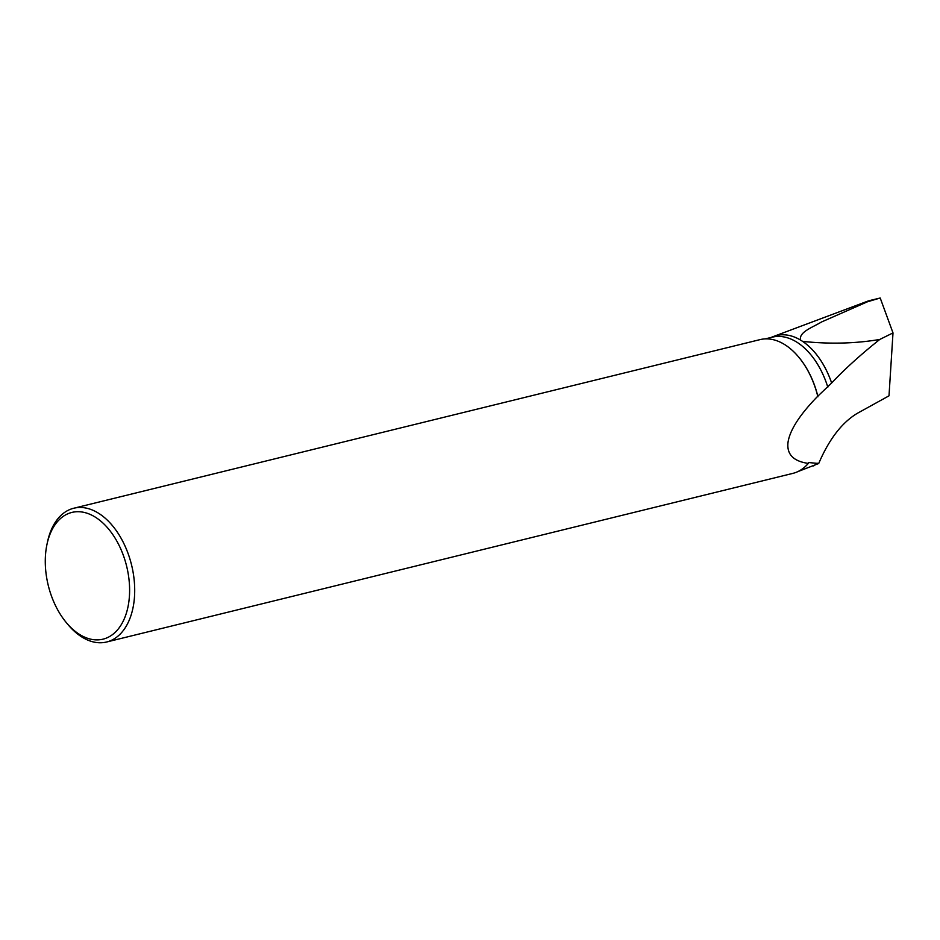 <?xml version="1.0" encoding="UTF-8"?>
<svg xmlns="http://www.w3.org/2000/svg" width="940" height="940" viewBox="0 0 940 940"><rect width="100%" height="100%" fill="white"/><g stroke="black" fill="none" stroke-linecap="round" stroke-linejoin="round"><path stroke-width="1.41" d="M871.65 300.107A80.629 49.867 -103.8 0 0 870.323 300.401A80.629 49.867 -103.8 0 0 866.845 301.481L773.573 336.461A68.89 42.594 76.2 0 1 800.633 340.115C798.413 332.102 812.853 327.296 821.466 322.009L867.42 301.799L880.204 298.004L870.323 300.401M797.895 471.586L818.705 463.514C829.045 439.332 841.876 422.624 857.209 413.389L889.005 395.822L893 332.913L880.204 298.004M772.645 336.826A68.89 42.594 76.2 0 1 773.573 336.461A68.867 42.582 -103.8 0 1 801.644 340.762L800.633 340.115M818.705 463.514L808.729 462.539L808.306 463.397C793.301 461.293 786.545 454.208 788.037 442.176C789.952 429.909 799.858 414.599 817.741 396.234L831.63 383.015A68.867 42.582 -103.8 0 0 801.644 340.762L802.666 341.408C829.903 344.228 855.6 343.57 879.769 339.446L893 332.913M879.769 339.446C860.758 354.58 844.719 369.091 831.641 382.991L831.63 383.015M802.666 341.408A68.89 42.594 76.2 0 1 831.641 382.991M47 544.272A65.248 40.35 76.2 0 1 97.525 518.621A65.248 40.35 76.2 0 1 128.804 602.129A65.248 40.35 76.2 0 1 66.211 622.468A65.248 40.35 76.2 0 1 47 544.272L47.517 541.851A68.867 42.582 76.2 0 1 73.767 508.235A68.867 42.582 76.2 0 1 118.675 534.226A68.867 42.582 76.2 0 1 133.856 602.904A68.867 42.582 76.2 0 1 106.631 641.996L792.843 473.384A68.867 42.582 -103.8 0 0 808.306 463.397M106.631 641.996A68.867 42.582 76.2 0 1 67.797 624.383L66.211 622.468M817.741 396.234A68.867 42.582 -103.8 0 0 798.824 357.247A68.867 42.582 -103.8 0 0 759.978 339.634L73.767 508.235M813.641 465.911A68.326 42.253 -103.8 0 0 817.13 463.138M827.811 387.174A68.326 42.253 -103.8 0 0 772.21 337.178L765.289 338.882M817.965 396.774A68.326 42.253 -103.8 0 0 799.059 357.529A68.326 42.253 -103.8 0 0 798.941 357.388M770.718 337.554L773.573 336.485"/></g></svg>
